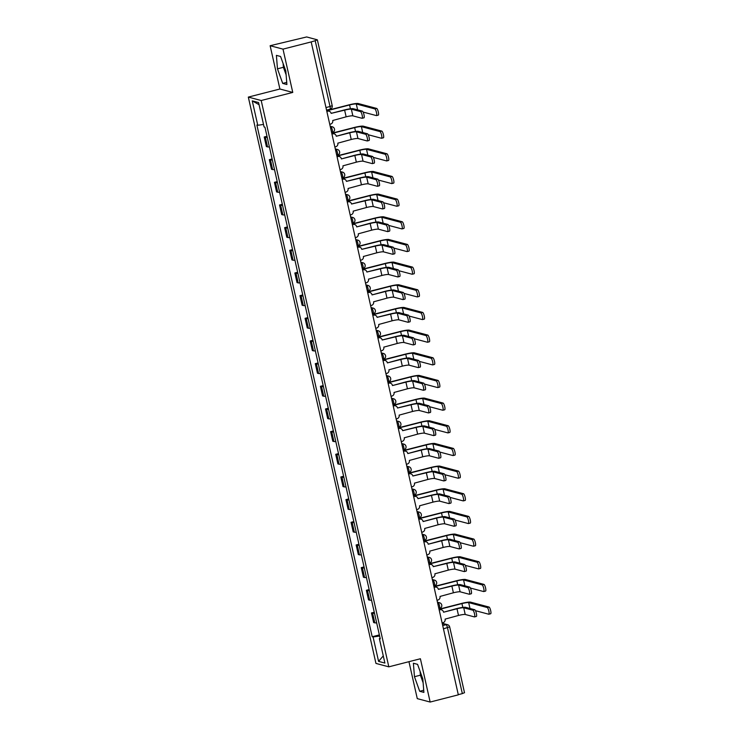 <?xml version="1.0" encoding="UTF-8"?>
<svg xmlns="http://www.w3.org/2000/svg" width="739" height="739" viewBox="0 0 739 739"><rect width="100%" height="100%" fill="white"/><g stroke="black" fill="none" stroke-linecap="round" stroke-linejoin="round"><path stroke-width="1.11" d="M408.953 661.682L417.276 698.632L430.153 702.05L458.328 694.836L311.184 41.92L283.009 49.134L270.132 45.716L279.896 89.013L248.322 97.095L375.948 663.419L388.825 666.837L261.2 100.513L292.764 92.43L283.009 49.134M270.132 45.716L306.648 36.95L317.373 39.841L332.208 105.649L330.028 106.508L315.193 40.7L317.373 39.841M422.911 680.092A11.704 2.66 75.6 0 1 421.766 676.009M285.919 72.21A11.704 2.66 75.6 0 1 284.783 68.136M430.153 702.05L420.399 658.754L388.825 666.837M464.415 692.692L462.337 693.616L447.501 627.799A3.002 0.684 -104.4 0 0 446.097 624.695L442.291 623.679M458.282 694.651L462.337 693.616M315.193 40.7L311.184 41.92M267.232 137.297A6.9 0.85 167.3 0 1 265.366 137.297L264.22 136.992L266.382 146.581L267.527 146.885A6.9 0.85 -12.7 0 0 269.393 146.885M267.001 136.281L264.22 136.992M272.34 159.957A6.9 0.85 167.3 0 1 270.474 159.966L269.329 159.661L271.49 169.249L272.626 169.554A6.9 0.85 -12.7 0 0 274.502 169.545M272.109 158.95L269.329 159.661M277.448 182.625A6.9 0.85 167.3 0 1 275.573 182.625L274.437 182.321L276.589 191.909L277.735 192.214A6.9 0.85 -12.7 0 0 279.61 192.214M277.217 181.609L274.437 182.321M282.557 205.285A6.9 0.85 167.3 0 1 280.681 205.294L279.536 204.989L281.698 214.578L282.843 214.883A6.9 0.85 -12.7 0 0 284.718 214.873M282.326 204.278L279.536 204.989M287.665 227.954A6.9 0.85 167.3 0 1 285.79 227.954L284.644 227.658L286.806 237.247L287.951 237.552A6.9 0.85 -12.7 0 0 289.817 237.542M287.434 226.938L284.644 227.658M292.764 250.613A6.9 0.85 167.3 0 1 290.898 250.623L289.753 250.318L291.914 259.906L293.06 260.211A6.9 0.85 -12.7 0 0 294.926 260.202M292.542 249.606L289.753 250.318M297.872 273.282A6.9 0.85 167.3 0 1 296.006 273.291L294.861 272.987L297.023 282.575L298.168 282.88A6.9 0.85 -12.7 0 0 300.034 282.871M297.651 272.266L294.861 272.987M302.981 295.942A6.9 0.85 167.3 0 1 301.115 295.951L299.969 295.646L302.131 305.235L303.276 305.54A6.9 0.85 -12.7 0 0 305.142 305.53M302.759 294.935L299.969 295.646M308.089 318.611A6.9 0.85 167.3 0 1 306.223 318.62L305.078 318.315L307.239 327.904L308.385 328.208A6.9 0.85 -12.7 0 0 310.251 328.199M307.867 317.604L305.078 318.315M313.197 341.27A6.9 0.85 167.3 0 1 311.331 341.279L310.186 340.975L312.348 350.563L313.493 350.868A6.9 0.85 -12.7 0 0 315.359 350.868M312.976 340.263L310.186 340.975M318.306 363.939A6.9 0.85 167.3 0 1 316.44 363.948L315.294 363.643L317.456 373.232L318.601 373.537A6.9 0.85 -12.7 0 0 320.467 373.528M318.075 362.932L315.294 363.643M323.414 386.608A6.9 0.85 167.3 0 1 321.548 386.608L320.403 386.303L322.564 395.892L323.71 396.196A6.9 0.85 -12.7 0 0 325.576 396.196M323.183 385.592L320.403 386.303M328.522 409.267A6.9 0.85 167.3 0 1 326.656 409.277L325.511 408.972L327.673 418.56L328.818 418.865A6.9 0.85 -12.7 0 0 330.684 418.856M328.292 408.261L325.511 408.972M333.631 431.936A6.9 0.85 167.3 0 1 331.765 431.936L330.619 431.631L332.781 441.229L333.926 441.525A6.9 0.85 -12.7 0 0 335.792 441.525M333.4 430.92L330.619 431.631M338.739 454.596A6.9 0.85 167.3 0 1 336.873 454.605L335.728 454.3L337.889 463.889L339.035 464.194A6.9 0.85 -12.7 0 0 340.901 464.184M338.508 453.589L335.728 454.3M343.847 477.265A6.9 0.85 167.3 0 1 341.981 477.274L340.836 476.969L342.998 486.558L344.134 486.862A6.9 0.85 -12.7 0 0 346.009 486.853M343.617 476.249L340.836 476.969M348.956 499.924A6.9 0.85 167.3 0 1 347.081 499.934L345.944 499.629L348.097 509.217L349.242 509.522A6.9 0.85 -12.7 0 0 351.117 509.513M348.725 498.917L345.944 499.629M354.064 522.593A6.9 0.85 167.3 0 1 352.189 522.602L351.043 522.297L353.205 531.886L354.351 532.191A6.9 0.85 -12.7 0 0 356.226 532.182M353.833 521.577L351.043 522.297M359.172 545.253A6.9 0.85 167.3 0 1 357.297 545.262L356.152 544.957L358.313 554.546L359.459 554.85A6.9 0.85 -12.7 0 0 361.334 554.841M358.942 544.246L356.152 544.957M364.281 567.921A6.9 0.85 167.3 0 1 362.406 567.931L361.26 567.626L363.422 577.214L364.567 577.519A6.9 0.85 -12.7 0 0 366.433 577.51M364.05 566.915L361.26 567.626M369.38 590.59A6.9 0.85 167.3 0 1 367.514 590.59L366.368 590.285L368.53 599.874L369.676 600.179A6.9 0.85 -12.7 0 0 371.541 600.179M369.158 589.574L366.368 590.285M374.488 613.25A6.9 0.85 167.3 0 1 372.622 613.259L371.477 612.954L373.638 622.543L374.784 622.848A6.9 0.85 -12.7 0 0 376.65 622.838M374.267 612.243L371.477 612.954M263.5 124.438L257.763 125.279L252.267 100.873L258.567 102.545L264.072 126.951L264.95 127.191L380.271 638.884L379.384 638.653L384.89 663.059L378.58 661.387L373.084 636.972L379.624 636.02M257.763 125.279L256.886 125.039L372.197 636.741L373.084 636.972M248.322 97.095L261.2 100.513M279.896 89.013L292.764 92.43M286.898 84.514L285.827 71.055L280.58 56.478L276.395 55.37L277.467 68.829L282.714 83.405L286.898 84.514M423.89 692.397L422.819 678.929L417.572 664.352L413.387 663.243L414.459 676.712L419.706 691.288L423.89 692.397M379.375 634.903L372.197 636.741M380.142 638.32L379.384 638.653M252.267 100.873L259.047 104.679M383.273 655.89L378.58 661.387M283.111 63.499L283.406 67.304L286.132 74.87M286.732 82.38L282.714 83.405M283.406 67.304L277.467 68.829M420.103 671.372L420.399 675.187L423.124 682.744M423.724 690.254L419.706 691.288M420.399 675.187L414.459 676.712M331.127 113.353L344.143 110.019A7.575 0.933 167.3 0 1 353.187 108.688L362.359 111.127A3.455 0.785 75.6 0 1 363.93 114.49A3.455 0.785 75.6 0 1 363.976 117.815A3.455 0.785 75.6 0 1 363.865 117.815M351.348 109.16L352.854 115.847L362.027 118.286A3.455 0.785 -104.4 0 0 362.128 118.286A3.455 0.785 -104.4 0 0 362.092 114.961A3.455 0.785 -104.4 0 0 360.521 111.598L351.348 109.16A5.626 0.693 -12.7 0 0 344.623 110.148L331.127 113.372A3.002 2.901 104.9 0 0 327.645 111.192L327.155 111.062A3.002 2.901 -75.1 0 1 328.578 111.072L329.067 111.201M329.751 124.328L330.555 124.124A3.002 2.901 104.9 0 0 332.735 120.494L346.138 116.827A5.626 0.693 -12.7 0 1 352.854 115.847M326.841 111.395L327.645 111.192M326.656 110.582L349.085 104.836A7.575 0.933 167.3 0 1 358.138 103.506L376.696 108.439A3.455 0.785 75.6 0 1 378.266 111.801A3.455 0.785 75.6 0 1 378.303 115.127A3.455 0.785 75.6 0 1 378.202 115.118M363.098 112.069L376.363 115.589A3.455 0.785 -104.4 0 0 376.465 115.598A3.455 0.785 -104.4 0 0 376.428 112.273A3.455 0.785 -104.4 0 0 374.858 108.91L356.29 103.977A5.626 0.693 -12.7 0 0 349.575 104.966L326.712 110.822M356.447 131.828L357.962 138.507L367.135 140.946A3.455 0.785 -104.4 0 0 367.237 140.955A3.455 0.785 -104.4 0 0 367.2 137.62A3.455 0.785 -104.4 0 0 365.629 134.267L356.447 131.828A5.626 0.693 -12.7 0 0 349.732 132.817L336.291 136.253L349.251 132.678A7.575 0.933 167.3 0 1 358.295 131.357L367.468 133.796A3.455 0.785 75.6 0 1 369.038 137.149A3.455 0.785 75.6 0 1 369.084 140.484A3.455 0.785 75.6 0 1 368.973 140.475M331.894 133.824L332.264 133.731A3.002 2.901 -75.1 0 1 333.686 133.731L334.176 133.861A3.002 2.901 104.9 0 0 332.753 133.861L332.264 133.731M334.859 146.996L335.663 146.784A3.002 2.901 104.9 0 0 337.843 143.154L351.237 139.495A5.626 0.693 -12.7 0 1 357.962 138.507M336.236 136.041A3.002 2.901 104.9 0 0 334.176 133.861M331.95 134.064L332.753 133.861M361.556 154.488L363.061 161.176L372.244 163.615A3.455 0.785 -104.4 0 0 372.345 163.615A3.455 0.785 -104.4 0 0 372.308 160.289A3.455 0.785 -104.4 0 0 370.738 156.927L361.556 154.488A5.626 0.693 -12.7 0 0 354.84 155.476L341.39 158.922L354.36 155.347A7.575 0.933 167.3 0 1 363.403 154.017L372.576 156.456A3.455 0.785 75.6 0 1 374.146 159.818A3.455 0.785 75.6 0 1 374.183 163.143A3.455 0.785 75.6 0 1 374.082 163.143M337.002 156.483L337.372 156.391A3.002 2.901 -75.1 0 1 338.795 156.4L339.284 156.529A3.002 2.901 104.9 0 0 337.862 156.52L337.372 156.391M339.968 169.656L340.771 169.453A3.002 2.901 104.9 0 0 342.951 165.822L356.346 162.164A5.626 0.693 -12.7 0 1 363.061 161.176M341.344 158.7A3.002 2.901 104.9 0 0 339.284 156.529M337.058 156.723L337.862 156.52M331.765 133.242L354.193 127.496A7.575 0.933 167.3 0 1 363.246 126.175L381.804 131.099A3.455 0.785 75.6 0 1 383.375 134.461A3.455 0.785 75.6 0 1 383.412 137.787A3.455 0.785 75.6 0 1 383.31 137.787M368.207 134.738L381.472 138.258A3.455 0.785 -104.4 0 0 381.573 138.258A3.455 0.785 -104.4 0 0 381.536 134.932A3.455 0.785 -104.4 0 0 379.966 131.57L361.399 126.646A5.626 0.693 -12.7 0 0 354.683 127.625L331.82 133.482M336.873 155.911L359.302 150.165A7.575 0.933 167.3 0 1 368.345 148.835L386.913 153.767A3.455 0.785 75.6 0 1 388.483 157.13A3.455 0.785 75.6 0 1 388.52 160.455A3.455 0.785 75.6 0 1 388.418 160.446M373.315 157.398L386.58 160.917A3.455 0.785 -104.4 0 0 386.682 160.926A3.455 0.785 -104.4 0 0 386.636 157.601A3.455 0.785 -104.4 0 0 385.074 154.239L366.507 149.306A5.626 0.693 -12.7 0 0 359.791 150.294L336.929 156.151M346.452 181.341L359.459 178.016A7.575 0.933 167.3 0 1 368.512 176.686L377.684 179.124A3.455 0.785 75.6 0 1 379.255 182.478A3.455 0.785 75.6 0 1 379.292 185.812A3.455 0.785 75.6 0 1 379.19 185.803M366.664 177.157L368.17 183.835L377.352 186.274A3.455 0.785 -104.4 0 0 377.453 186.283A3.455 0.785 -104.4 0 0 377.417 182.958A3.455 0.785 -104.4 0 0 375.846 179.595L366.664 177.157A5.626 0.693 -12.7 0 0 359.948 178.145L346.452 181.369A3.002 2.901 104.9 0 0 342.97 179.189L342.48 179.06A3.002 2.901 -75.1 0 1 343.903 179.06L344.392 179.189M345.076 192.325L345.88 192.112A3.002 2.901 104.9 0 0 348.06 188.482L361.454 184.824A5.626 0.693 -12.7 0 1 368.17 183.835M342.166 179.392L342.97 179.189M351.552 204.01L364.567 200.675A7.575 0.933 167.3 0 1 373.62 199.345L382.793 201.784A3.455 0.785 75.6 0 1 384.363 205.146A3.455 0.785 75.6 0 1 384.4 208.472A3.455 0.785 75.6 0 1 384.298 208.472M371.772 199.816L373.278 206.504L382.46 208.943A3.455 0.785 -104.4 0 0 382.562 208.943A3.455 0.785 -104.4 0 0 382.525 205.618A3.455 0.785 -104.4 0 0 380.954 202.255L371.772 199.816A5.626 0.693 -12.7 0 0 365.057 200.805L351.561 204.029A3.002 2.901 104.9 0 0 348.078 201.849L347.589 201.719A3.002 2.901 -75.1 0 1 349.011 201.729L349.501 201.858M350.184 214.984L350.988 214.781A3.002 2.901 104.9 0 0 353.168 211.151L366.562 207.493A5.626 0.693 -12.7 0 1 373.278 206.504M347.275 202.061L348.078 201.849M376.881 222.485L378.386 229.173L387.569 231.603A3.455 0.785 -104.4 0 0 387.67 231.612A3.455 0.785 -104.4 0 0 387.624 228.286A3.455 0.785 -104.4 0 0 386.063 224.924L376.881 222.485A5.626 0.693 -12.7 0 0 370.165 223.474L356.715 226.91L369.676 223.344A7.575 0.933 167.3 0 1 378.719 222.014L387.901 224.453A3.455 0.785 75.6 0 1 389.471 227.815A3.455 0.785 75.6 0 1 389.508 231.141A3.455 0.785 75.6 0 1 389.407 231.131M352.327 224.48L352.697 224.388A3.002 2.901 -75.1 0 1 354.12 224.388L354.609 224.517A3.002 2.901 104.9 0 0 353.187 224.517L352.697 224.388M355.293 237.653L356.096 237.45A3.002 2.901 104.9 0 0 358.276 233.82L371.671 230.152A5.626 0.693 -12.7 0 1 378.386 229.173M356.669 226.697A3.002 2.901 104.9 0 0 354.609 224.517M352.383 224.721L353.187 224.517M341.981 178.57L364.41 172.824A7.575 0.933 167.3 0 1 373.454 171.503L392.021 176.436A3.455 0.785 75.6 0 1 393.591 179.789A3.455 0.785 75.6 0 1 393.628 183.115A3.455 0.785 75.6 0 1 393.527 183.115M378.423 180.067L391.688 183.586A3.455 0.785 -104.4 0 0 391.79 183.586A3.455 0.785 -104.4 0 0 391.744 180.261A3.455 0.785 -104.4 0 0 390.183 176.907L371.615 171.975A5.626 0.693 -12.7 0 0 364.9 172.954L342.037 178.81M347.09 201.239L369.518 195.493A7.575 0.933 167.3 0 1 378.562 194.163L397.129 199.096A3.455 0.785 75.6 0 1 398.7 202.458A3.455 0.785 75.6 0 1 398.737 205.784A3.455 0.785 75.6 0 1 398.635 205.784M383.532 202.726L396.797 206.255A3.455 0.785 -104.4 0 0 396.898 206.255A3.455 0.785 -104.4 0 0 396.852 202.929A3.455 0.785 -104.4 0 0 395.291 199.567L376.724 194.634A5.626 0.693 -12.7 0 0 370.008 195.623L347.136 201.479M352.198 223.899L374.627 218.153A7.575 0.933 167.3 0 1 383.67 216.832L402.238 221.765A3.455 0.785 75.6 0 1 403.799 225.118A3.455 0.785 75.6 0 1 403.845 228.443A3.455 0.785 75.6 0 1 403.743 228.443M388.64 225.395L401.905 228.914A3.455 0.785 -104.4 0 0 402.007 228.914A3.455 0.785 -104.4 0 0 401.961 225.589A3.455 0.785 -104.4 0 0 400.399 222.236L381.832 217.303A5.626 0.693 -12.7 0 0 375.116 218.282L352.244 224.139M361.768 249.339L374.784 246.004A7.575 0.933 167.3 0 1 383.827 244.683L393.009 247.122A3.455 0.785 75.6 0 1 394.58 250.475A3.455 0.785 75.6 0 1 394.617 253.8A3.455 0.785 75.6 0 1 394.515 253.8M381.989 245.154L383.495 251.833L392.677 254.271A3.455 0.785 -104.4 0 0 392.778 254.271A3.455 0.785 -104.4 0 0 392.732 250.946A3.455 0.785 -104.4 0 0 391.171 247.593L381.989 245.154A5.626 0.693 -12.7 0 0 375.273 246.133L361.777 249.357A3.002 2.901 104.9 0 0 358.295 247.177L357.805 247.048A3.002 2.901 -75.1 0 1 359.228 247.057L359.717 247.186M360.401 260.313L361.205 260.11A3.002 2.901 104.9 0 0 363.385 256.479L376.779 252.821A5.626 0.693 -12.7 0 1 383.495 251.833M357.482 247.389L358.295 247.177M357.297 246.567L379.735 240.822A7.575 0.933 167.3 0 1 388.779 239.491L407.346 244.424A3.455 0.785 75.6 0 1 408.907 247.787A3.455 0.785 75.6 0 1 408.953 251.112A3.455 0.785 75.6 0 1 408.852 251.112M393.748 248.055L407.013 251.583A3.455 0.785 -104.4 0 0 407.115 251.583A3.455 0.785 -104.4 0 0 407.069 248.258A3.455 0.785 -104.4 0 0 405.508 244.895L386.94 239.963A5.626 0.693 -12.7 0 0 380.225 240.951L357.353 246.808M366.877 272.007L379.892 268.673A7.575 0.933 167.3 0 1 388.936 267.342L398.118 269.781A3.455 0.785 75.6 0 1 399.688 273.144A3.455 0.785 75.6 0 1 399.725 276.469A3.455 0.785 75.6 0 1 399.623 276.469M387.097 267.814L388.603 274.502L397.785 276.94A3.455 0.785 -104.4 0 0 397.887 276.94A3.455 0.785 -104.4 0 0 397.841 273.615A3.455 0.785 -104.4 0 0 396.28 270.252L387.097 267.814A5.626 0.693 -12.7 0 0 380.382 268.802L366.886 272.026A3.002 2.901 104.9 0 0 363.394 269.846L362.914 269.717A3.002 2.901 -75.1 0 1 364.336 269.717L364.826 269.846M365.509 282.982L366.313 282.778A3.002 2.901 104.9 0 0 368.493 279.148L381.887 275.481A5.626 0.693 -12.7 0 1 388.603 274.502M362.59 270.049L363.394 269.846M362.406 269.227L384.843 263.49A7.575 0.933 167.3 0 1 393.887 262.16L412.454 267.093A3.455 0.785 75.6 0 1 414.016 270.446A3.455 0.785 75.6 0 1 414.062 273.772A3.455 0.785 75.6 0 1 413.96 273.772M398.857 270.723L412.122 274.243A3.455 0.785 -104.4 0 0 412.223 274.243A3.455 0.785 -104.4 0 0 412.177 270.917A3.455 0.785 -104.4 0 0 410.607 267.564L392.049 262.631A5.626 0.693 -12.7 0 0 385.333 263.62L362.461 269.467M392.206 290.482L393.711 297.161L402.894 299.6A3.455 0.785 -104.4 0 0 402.995 299.6A3.455 0.785 -104.4 0 0 402.949 296.274A3.455 0.785 -104.4 0 0 401.388 292.921L392.206 290.482A5.626 0.693 -12.7 0 0 385.49 291.462L372.04 294.907L385.001 291.332A7.575 0.933 167.3 0 1 394.044 290.011L403.226 292.45A3.455 0.785 75.6 0 1 404.787 295.803A3.455 0.785 75.6 0 1 404.833 299.129A3.455 0.785 75.6 0 1 404.732 299.129M367.643 292.478L368.022 292.376A3.002 2.901 -75.1 0 1 369.445 292.385L369.934 292.515A3.002 2.901 104.9 0 0 368.502 292.505L368.022 292.376M370.618 305.65L371.421 305.438A3.002 2.901 104.9 0 0 373.592 301.808L386.996 298.15A5.626 0.693 -12.7 0 1 393.711 297.161M371.994 294.695A3.002 2.901 104.9 0 0 369.934 292.515M367.699 292.718L368.502 292.505M367.514 291.896L389.952 286.15A7.575 0.933 167.3 0 1 398.995 284.82L417.563 289.753A3.455 0.785 75.6 0 1 419.124 293.115A3.455 0.785 75.6 0 1 419.17 296.441A3.455 0.785 75.6 0 1 419.068 296.441M403.965 293.383L417.221 296.912A3.455 0.785 -104.4 0 0 417.332 296.912A3.455 0.785 -104.4 0 0 417.286 293.586A3.455 0.785 -104.4 0 0 415.715 290.224L397.157 285.291A5.626 0.693 -12.7 0 0 390.441 286.279L367.569 292.136M377.093 317.336L390.109 314.001A7.575 0.933 167.3 0 1 399.152 312.671L408.334 315.11A3.455 0.785 75.6 0 1 409.896 318.472A3.455 0.785 75.6 0 1 409.942 321.798A3.455 0.785 75.6 0 1 409.84 321.798M397.314 313.142L398.82 319.83L408.002 322.269A3.455 0.785 -104.4 0 0 408.104 322.269A3.455 0.785 -104.4 0 0 408.057 318.943A3.455 0.785 -104.4 0 0 406.496 315.581L397.314 313.142A5.626 0.693 -12.7 0 0 390.598 314.13L377.102 317.354A3.002 2.901 104.9 0 0 373.611 315.174L373.121 315.045A3.002 2.901 -75.1 0 1 374.553 315.054L375.042 315.183M375.726 328.31L376.53 328.107A3.002 2.901 104.9 0 0 378.701 324.476L392.104 320.809A5.626 0.693 -12.7 0 1 398.82 319.83M372.807 315.377L373.611 315.174M372.622 314.565L395.06 308.819A7.575 0.933 167.3 0 1 404.104 307.489L422.671 312.421A3.455 0.785 75.6 0 1 424.232 315.775A3.455 0.785 75.6 0 1 424.278 319.109A3.455 0.785 75.6 0 1 424.177 319.1M409.064 316.052L422.329 319.571A3.455 0.785 -104.4 0 0 422.44 319.581A3.455 0.785 -104.4 0 0 422.394 316.246A3.455 0.785 -104.4 0 0 420.824 312.893L402.265 307.96A5.626 0.693 -12.7 0 0 395.55 308.948L372.678 314.805M382.202 339.995L395.217 336.661A7.575 0.933 167.3 0 1 404.261 335.34L413.443 337.778A3.455 0.785 75.6 0 1 415.004 341.132A3.455 0.785 75.6 0 1 415.05 344.457A3.455 0.785 75.6 0 1 414.948 344.457M402.422 335.811L403.928 342.49L413.11 344.928A3.455 0.785 -104.4 0 0 413.212 344.928A3.455 0.785 -104.4 0 0 413.166 341.603A3.455 0.785 -104.4 0 0 411.595 338.25L402.422 335.811A5.626 0.693 -12.7 0 0 395.707 336.79L382.211 340.023A3.002 2.901 104.9 0 0 378.719 337.843L378.229 337.714A3.002 2.901 -75.1 0 1 379.661 337.714L380.151 337.843M380.834 350.979L381.638 350.766A3.002 2.901 104.9 0 0 383.809 347.136L397.212 343.478A5.626 0.693 -12.7 0 1 403.928 342.49M377.915 338.046L378.719 337.843M377.731 337.224L400.168 331.478A7.575 0.933 167.3 0 1 409.212 330.157L427.77 335.081A3.455 0.785 75.6 0 1 429.341 338.444A3.455 0.785 75.6 0 1 429.387 341.769A3.455 0.785 75.6 0 1 429.285 341.769M414.173 338.711L427.438 342.24A3.455 0.785 -104.4 0 0 427.539 342.24A3.455 0.785 -104.4 0 0 427.502 338.915A3.455 0.785 -104.4 0 0 425.932 335.552L407.374 330.629A5.626 0.693 -12.7 0 0 400.658 331.608L377.786 337.464M407.531 358.47L409.036 365.158L418.209 367.597A3.455 0.785 -104.4 0 0 418.32 367.597A3.455 0.785 -104.4 0 0 418.274 364.272A3.455 0.785 -104.4 0 0 416.704 360.909L407.531 358.47A5.626 0.693 -12.7 0 0 400.815 359.459L387.365 362.904L400.326 359.33A7.575 0.933 167.3 0 1 409.369 357.999L418.551 360.438A3.455 0.785 75.6 0 1 420.112 363.8A3.455 0.785 75.6 0 1 420.158 367.126A3.455 0.785 75.6 0 1 420.057 367.126M382.968 360.466L383.338 360.373A3.002 2.901 -75.1 0 1 384.77 360.383L385.25 360.512A3.002 2.901 104.9 0 0 383.827 360.503L383.338 360.373M385.943 373.638L386.746 373.435A3.002 2.901 104.9 0 0 388.917 369.805L402.321 366.138A5.626 0.693 -12.7 0 1 409.036 365.158M387.319 362.683A3.002 2.901 104.9 0 0 385.25 360.512M383.024 360.706L383.827 360.503M382.839 359.893L405.277 354.147A7.575 0.933 167.3 0 1 414.32 352.817L432.878 357.75A3.455 0.785 75.6 0 1 434.449 361.112A3.455 0.785 75.6 0 1 434.495 364.438A3.455 0.785 75.6 0 1 434.384 364.429M419.281 361.38L432.546 364.9A3.455 0.785 -104.4 0 0 432.648 364.909A3.455 0.785 -104.4 0 0 432.611 361.583A3.455 0.785 -104.4 0 0 431.04 358.221L412.482 353.288A5.626 0.693 -12.7 0 0 405.766 354.277L382.894 360.133M412.639 381.139L414.145 387.818L423.318 390.257A3.455 0.785 -104.4 0 0 423.429 390.266A3.455 0.785 -104.4 0 0 423.382 386.931A3.455 0.785 -104.4 0 0 421.812 383.578L412.639 381.139A5.626 0.693 -12.7 0 0 405.923 382.128L392.474 385.564L405.434 381.998A7.575 0.933 167.3 0 1 414.477 380.668L423.659 383.107A3.455 0.785 75.6 0 1 425.221 386.46A3.455 0.785 75.6 0 1 425.267 389.795A3.455 0.785 75.6 0 1 425.165 389.786M388.077 383.135L388.446 383.042A3.002 2.901 -75.1 0 1 389.878 383.042L390.358 383.171A3.002 2.901 104.9 0 0 388.936 383.171L388.446 383.042M391.051 396.307L391.855 396.095A3.002 2.901 104.9 0 0 394.026 392.464L407.429 388.806A5.626 0.693 -12.7 0 1 414.145 387.818M392.418 385.352A3.002 2.901 104.9 0 0 390.358 383.171M388.132 383.375L388.936 383.171M387.947 382.553L410.385 376.807A7.575 0.933 167.3 0 1 419.429 375.486L437.987 380.419A3.455 0.785 75.6 0 1 439.557 383.772A3.455 0.785 75.6 0 1 439.603 387.097A3.455 0.785 75.6 0 1 439.493 387.097M424.389 384.049L437.654 387.569A3.455 0.785 -104.4 0 0 437.756 387.569A3.455 0.785 -104.4 0 0 437.719 384.243A3.455 0.785 -104.4 0 0 436.149 380.89L417.59 375.957A5.626 0.693 -12.7 0 0 410.866 376.936L388.003 382.793M397.527 407.993L410.542 404.658A7.575 0.933 167.3 0 1 419.586 403.328L428.759 405.766A3.455 0.785 75.6 0 1 430.329 409.129A3.455 0.785 75.6 0 1 430.375 412.454A3.455 0.785 75.6 0 1 430.274 412.454M417.747 403.799L419.253 410.487L428.426 412.925A3.455 0.785 -104.4 0 0 428.528 412.925A3.455 0.785 -104.4 0 0 428.491 409.6A3.455 0.785 -104.4 0 0 426.92 406.238L417.747 403.799A5.626 0.693 -12.7 0 0 411.032 404.787L397.527 408.011A3.002 2.901 104.9 0 0 394.044 405.831L393.554 405.702A3.002 2.901 -75.1 0 1 394.986 405.711L395.467 405.84M396.15 418.967L396.954 418.764A3.002 2.901 104.9 0 0 399.134 415.133L412.538 411.475A5.626 0.693 -12.7 0 1 419.253 410.487M393.24 406.044L394.044 405.831M393.056 405.221L415.494 399.476A7.575 0.933 167.3 0 1 424.537 398.145L443.095 403.078A3.455 0.785 75.6 0 1 444.666 406.441A3.455 0.785 75.6 0 1 444.702 409.766A3.455 0.785 75.6 0 1 444.601 409.766M429.498 406.709L442.763 410.237A3.455 0.785 -104.4 0 0 442.864 410.237A3.455 0.785 -104.4 0 0 442.827 406.912A3.455 0.785 -104.4 0 0 441.257 403.549L422.69 398.617A5.626 0.693 -12.7 0 0 415.974 399.605L393.111 405.462M402.635 430.652L415.651 427.327A7.575 0.933 167.3 0 1 424.694 425.997L433.867 428.435A3.455 0.785 75.6 0 1 435.437 431.798A3.455 0.785 75.6 0 1 435.483 435.123A3.455 0.785 75.6 0 1 435.373 435.114M422.856 426.468L424.362 433.146L433.534 435.585A3.455 0.785 -104.4 0 0 433.636 435.594A3.455 0.785 -104.4 0 0 433.599 432.269A3.455 0.785 -104.4 0 0 432.029 428.906L422.856 426.468A5.626 0.693 -12.7 0 0 416.14 427.456L402.635 430.68A3.002 2.901 104.9 0 0 399.152 428.5L398.663 428.371A3.002 2.901 -75.1 0 1 400.085 428.371L400.575 428.5M401.259 441.636L402.062 441.432A3.002 2.901 104.9 0 0 404.242 437.802L417.646 434.135A5.626 0.693 -12.7 0 1 424.362 433.146M398.349 428.703L399.152 428.5M398.164 427.881L420.602 422.135A7.575 0.933 167.3 0 1 429.645 420.814L448.203 425.747A3.455 0.785 75.6 0 1 449.774 429.1A3.455 0.785 75.6 0 1 449.811 432.426A3.455 0.785 75.6 0 1 449.709 432.426M434.606 429.377L447.871 432.897A3.455 0.785 -104.4 0 0 447.973 432.897A3.455 0.785 -104.4 0 0 447.936 429.571A3.455 0.785 -104.4 0 0 446.365 426.218L427.798 421.285A5.626 0.693 -12.7 0 0 421.082 422.265L398.219 428.121M427.964 449.136L429.47 455.815L438.643 458.254A3.455 0.785 -104.4 0 0 438.744 458.254A3.455 0.785 -104.4 0 0 438.707 454.928A3.455 0.785 -104.4 0 0 437.137 451.566L427.964 449.136A5.626 0.693 -12.7 0 0 421.239 450.116L407.799 453.561L420.759 449.986A7.575 0.933 167.3 0 1 429.802 448.665L438.975 451.095A3.455 0.785 75.6 0 1 440.546 454.457A3.455 0.785 75.6 0 1 440.592 457.783A3.455 0.785 75.6 0 1 440.481 457.783M403.402 451.132L403.771 451.03A3.002 2.901 -75.1 0 1 405.194 451.039L405.683 451.169A3.002 2.901 104.9 0 0 404.261 451.159L403.771 451.03M406.367 464.295L407.171 464.092A3.002 2.901 104.9 0 0 409.351 460.462L422.745 456.804A5.626 0.693 -12.7 0 1 429.47 455.815M407.743 453.34A3.002 2.901 104.9 0 0 405.683 451.169M403.457 451.372L404.261 451.159M403.272 450.55L425.701 444.804A7.575 0.933 167.3 0 1 434.754 443.474L453.312 448.407A3.455 0.785 75.6 0 1 454.882 451.769A3.455 0.785 75.6 0 1 454.919 455.095A3.455 0.785 75.6 0 1 454.818 455.095M439.714 452.037L452.979 455.566A3.455 0.785 -104.4 0 0 453.081 455.566A3.455 0.785 -104.4 0 0 453.044 452.24A3.455 0.785 -104.4 0 0 451.474 448.878L432.906 443.945A5.626 0.693 -12.7 0 0 426.191 444.933L403.328 450.79M412.852 475.981L425.867 472.655A7.575 0.933 167.3 0 1 434.911 471.325L444.084 473.764A3.455 0.785 75.6 0 1 445.654 477.126A3.455 0.785 75.6 0 1 445.691 480.452A3.455 0.785 75.6 0 1 445.589 480.452M433.063 471.796L434.578 478.484L443.751 480.923A3.455 0.785 -104.4 0 0 443.853 480.923A3.455 0.785 -104.4 0 0 443.816 477.597A3.455 0.785 -104.4 0 0 442.245 474.235L433.063 471.796A5.626 0.693 -12.7 0 0 426.348 472.784L412.852 476.008A3.002 2.901 104.9 0 0 409.369 473.828L408.879 473.699A3.002 2.901 -75.1 0 1 410.302 473.699L410.792 473.828M411.475 486.964L412.279 486.761A3.002 2.901 104.9 0 0 414.459 483.13L427.853 479.463A5.626 0.693 -12.7 0 1 434.578 478.484M408.565 474.032L409.369 473.828M408.381 473.209L430.809 467.473A7.575 0.933 167.3 0 1 439.862 466.143L458.42 471.076A3.455 0.785 75.6 0 1 459.991 474.429A3.455 0.785 75.6 0 1 460.027 477.754A3.455 0.785 75.6 0 1 459.926 477.754M444.823 474.706L458.088 478.225A3.455 0.785 -104.4 0 0 458.189 478.225A3.455 0.785 -104.4 0 0 458.143 474.9A3.455 0.785 -104.4 0 0 456.582 471.547L438.015 466.614A5.626 0.693 -12.7 0 0 431.299 467.602L408.436 473.45M417.96 498.649L430.966 495.315A7.575 0.933 167.3 0 1 440.019 493.994L449.192 496.432A3.455 0.785 75.6 0 1 450.762 499.786A3.455 0.785 75.6 0 1 450.799 503.111A3.455 0.785 75.6 0 1 450.698 503.111M438.172 494.465L439.677 501.144L448.859 503.582A3.455 0.785 -104.4 0 0 448.961 503.582A3.455 0.785 -104.4 0 0 448.924 500.257A3.455 0.785 -104.4 0 0 447.354 496.904L438.172 494.465A5.626 0.693 -12.7 0 0 431.456 495.444L417.96 498.668A3.002 2.901 104.9 0 0 414.477 496.488L413.988 496.359A3.002 2.901 -75.1 0 1 415.41 496.368L415.9 496.497M416.584 509.624L417.387 509.42A3.002 2.901 104.9 0 0 419.567 505.79L432.962 502.132A5.626 0.693 -12.7 0 1 439.677 501.144M413.674 496.7L414.477 496.488M413.489 495.878L435.918 490.133A7.575 0.933 167.3 0 1 444.961 488.802L463.529 493.735A3.455 0.785 75.6 0 1 465.099 497.098A3.455 0.785 75.6 0 1 465.136 500.423A3.455 0.785 75.6 0 1 465.034 500.423M449.931 497.365L463.196 500.894A3.455 0.785 -104.4 0 0 463.298 500.894A3.455 0.785 -104.4 0 0 463.251 497.569A3.455 0.785 -104.4 0 0 461.69 494.206L443.123 489.273A5.626 0.693 -12.7 0 0 436.407 490.262L413.544 496.118M443.28 517.124L444.786 523.812L453.968 526.251A3.455 0.785 -104.4 0 0 454.069 526.251A3.455 0.785 -104.4 0 0 454.032 522.926A3.455 0.785 -104.4 0 0 452.462 519.563L443.28 517.124A5.626 0.693 -12.7 0 0 436.564 518.113L423.114 521.558L436.075 517.984A7.575 0.933 167.3 0 1 445.127 516.653L454.3 519.092A3.455 0.785 75.6 0 1 455.871 522.455A3.455 0.785 75.6 0 1 455.908 525.78A3.455 0.785 75.6 0 1 455.806 525.78M418.727 519.12L419.096 519.027A3.002 2.901 -75.1 0 1 420.519 519.027L421.008 519.157A3.002 2.901 104.9 0 0 419.586 519.157L419.096 519.027M421.692 532.292L422.496 532.089A3.002 2.901 104.9 0 0 424.676 528.459L438.07 524.792A5.626 0.693 -12.7 0 1 444.786 523.812M423.068 521.337A3.002 2.901 104.9 0 0 421.008 519.157M418.782 519.36L419.586 519.157M418.597 518.538L441.026 512.801A7.575 0.933 167.3 0 1 450.069 511.471L468.637 516.404A3.455 0.785 75.6 0 1 470.207 519.757A3.455 0.785 75.6 0 1 470.244 523.092A3.455 0.785 75.6 0 1 470.143 523.083M455.039 520.034L468.304 523.554A3.455 0.785 -104.4 0 0 468.406 523.563A3.455 0.785 -104.4 0 0 468.36 520.228A3.455 0.785 -104.4 0 0 466.799 516.875L448.231 511.942A5.626 0.693 -12.7 0 0 441.516 512.931L418.653 518.787M448.388 539.793L449.894 546.472L459.076 548.911A3.455 0.785 -104.4 0 0 459.178 548.911A3.455 0.785 -104.4 0 0 459.131 545.585A3.455 0.785 -104.4 0 0 457.57 542.232L448.388 539.793A5.626 0.693 -12.7 0 0 441.673 540.772L428.223 544.218L441.183 540.643A7.575 0.933 167.3 0 1 450.227 539.322L459.409 541.761A3.455 0.785 75.6 0 1 460.979 545.114A3.455 0.785 75.6 0 1 461.016 548.44A3.455 0.785 75.6 0 1 460.914 548.44M423.835 541.789L424.204 541.687A3.002 2.901 -75.1 0 1 425.627 541.696L426.117 541.826A3.002 2.901 104.9 0 0 424.694 541.826L424.204 541.687M426.8 554.961L427.604 554.749A3.002 2.901 104.9 0 0 429.784 551.118L443.178 547.46A5.626 0.693 -12.7 0 1 449.894 546.472M428.177 544.006A3.002 2.901 104.9 0 0 426.117 541.826M423.89 542.029L424.694 541.826M423.706 541.207L446.134 535.461A7.575 0.933 167.3 0 1 455.178 534.14L473.745 539.064A3.455 0.785 75.6 0 1 475.306 542.426A3.455 0.785 75.6 0 1 475.353 545.751A3.455 0.785 75.6 0 1 475.251 545.751M460.148 542.694L473.413 546.223A3.455 0.785 -104.4 0 0 473.514 546.223A3.455 0.785 -104.4 0 0 473.468 542.897A3.455 0.785 -104.4 0 0 471.907 539.535L453.34 534.611A5.626 0.693 -12.7 0 0 446.624 535.59L423.752 541.447M433.276 566.647L446.291 563.312A7.575 0.933 167.3 0 1 455.335 561.982L464.517 564.42A3.455 0.785 75.6 0 1 466.087 567.783A3.455 0.785 75.6 0 1 466.124 571.108A3.455 0.785 75.6 0 1 466.023 571.108M453.497 562.453L455.002 569.141L464.184 571.58A3.455 0.785 -104.4 0 0 464.286 571.58A3.455 0.785 -104.4 0 0 464.24 568.254A3.455 0.785 -104.4 0 0 462.679 564.892L453.497 562.453A5.626 0.693 -12.7 0 0 446.781 563.441L433.285 566.665A3.002 2.901 104.9 0 0 429.802 564.485L429.313 564.356A3.002 2.901 -75.1 0 1 430.735 564.365L431.225 564.494M431.909 577.621L432.712 577.418A3.002 2.901 104.9 0 0 434.892 573.787L448.287 570.12A5.626 0.693 -12.7 0 1 455.002 569.141M428.999 564.688L429.802 564.485M428.814 563.875L451.243 558.13A7.575 0.933 167.3 0 1 460.286 556.8L478.854 561.732A3.455 0.785 75.6 0 1 480.415 565.095A3.455 0.785 75.6 0 1 480.461 568.42A3.455 0.785 75.6 0 1 480.359 568.411M465.256 565.363L478.521 568.882A3.455 0.785 -104.4 0 0 478.623 568.891A3.455 0.785 -104.4 0 0 478.576 565.566A3.455 0.785 -104.4 0 0 477.015 562.203L458.448 557.271A5.626 0.693 -12.7 0 0 451.732 558.259L428.86 564.116M438.384 589.306L451.4 585.972A7.575 0.933 167.3 0 1 460.443 584.651L469.625 587.089A3.455 0.785 75.6 0 1 471.196 590.443A3.455 0.785 75.6 0 1 471.233 593.777A3.455 0.785 75.6 0 1 471.131 593.768M458.605 585.122L460.111 591.8L469.293 594.239A3.455 0.785 -104.4 0 0 469.394 594.248A3.455 0.785 -104.4 0 0 469.348 590.914A3.455 0.785 -104.4 0 0 467.787 587.56L458.605 585.122A5.626 0.693 -12.7 0 0 451.889 586.11L438.393 589.334A3.002 2.901 104.9 0 0 434.901 587.154L434.421 587.025A3.002 2.901 -75.1 0 1 435.844 587.025L436.333 587.154M437.017 600.29L437.821 600.077A3.002 2.901 104.9 0 0 440.001 596.447L453.395 592.789A5.626 0.693 -12.7 0 1 460.111 591.8M434.098 587.357L434.901 587.154M433.913 586.535L456.351 580.789A7.575 0.933 167.3 0 1 465.394 579.468L483.962 584.392A3.455 0.785 75.6 0 1 485.523 587.754A3.455 0.785 75.6 0 1 485.569 591.08A3.455 0.785 75.6 0 1 485.468 591.08M470.364 588.032L483.629 591.551A3.455 0.785 -104.4 0 0 483.731 591.551A3.455 0.785 -104.4 0 0 483.685 588.226A3.455 0.785 -104.4 0 0 482.114 584.863L463.556 579.939A5.626 0.693 -12.7 0 0 456.841 580.919L433.969 586.775M463.713 607.781L465.219 614.469L474.401 616.908A3.455 0.785 -104.4 0 0 474.503 616.908A3.455 0.785 -104.4 0 0 474.456 613.582A3.455 0.785 -104.4 0 0 472.895 610.22L463.713 607.781A5.626 0.693 -12.7 0 0 456.998 608.77L443.548 612.215L456.508 608.64A7.575 0.933 167.3 0 1 465.552 607.31L474.734 609.749A3.455 0.785 75.6 0 1 476.304 613.111A3.455 0.785 75.6 0 1 476.341 616.437A3.455 0.785 75.6 0 1 476.239 616.437M439.16 609.777L439.529 609.684A3.002 2.901 -75.1 0 1 440.952 609.693L441.442 609.823A3.002 2.901 104.9 0 0 440.01 609.814L439.529 609.684M442.125 622.949L442.929 622.746A3.002 2.901 104.9 0 0 445.1 619.116L458.503 615.458A5.626 0.693 -12.7 0 1 465.219 614.469M443.502 611.994A3.002 2.901 104.9 0 0 441.442 609.823M439.206 610.017L440.01 609.814M439.021 609.204L461.459 603.458A7.575 0.933 167.3 0 1 470.503 602.128L489.07 607.061A3.455 0.785 75.6 0 1 490.631 610.423A3.455 0.785 75.6 0 1 490.678 613.749A3.455 0.785 75.6 0 1 490.576 613.739M475.473 610.691L488.728 614.22A3.455 0.785 -104.4 0 0 488.839 614.22A3.455 0.785 -104.4 0 0 488.793 610.894A3.455 0.785 -104.4 0 0 487.223 607.532L468.665 602.599A5.626 0.693 -12.7 0 0 461.949 603.587L439.077 609.444M439.474 608.566A3.002 0.684 -104.4 0 0 439.557 608.566A3.002 0.684 -104.4 0 0 439.566 605.86A3.002 0.684 -104.4 0 0 438.162 602.756L437.534 602.59M437.608 602.895L438.162 602.756A3.002 2.901 -75.1 0 1 439.585 602.756L437.442 602.193M434.366 585.898A3.002 0.684 -104.4 0 0 434.449 585.907A3.002 0.684 -104.4 0 0 434.458 583.191A3.002 0.684 -104.4 0 0 433.054 580.087L432.426 579.921M432.5 580.235L433.054 580.087A3.002 2.901 -75.1 0 1 434.477 580.097L432.333 579.524M429.257 563.238A3.002 0.684 -104.4 0 0 429.341 563.238A3.002 0.684 -104.4 0 0 429.35 560.531A3.002 0.684 -104.4 0 0 427.946 557.428L427.318 557.261M427.391 557.566L427.946 557.428A3.002 2.901 -75.1 0 1 429.368 557.428L427.225 556.864M424.149 540.569A3.002 0.684 -104.4 0 0 424.232 540.569A3.002 0.684 -104.4 0 0 424.241 537.863A3.002 0.684 -104.4 0 0 422.837 534.759L422.209 534.593M422.283 534.907L422.837 534.759A3.002 2.901 -75.1 0 1 424.26 534.768L422.126 534.195M419.041 517.91A3.002 0.684 -104.4 0 0 419.133 517.91A3.002 0.684 -104.4 0 0 419.133 515.203A3.002 0.684 -104.4 0 0 417.729 512.099L417.101 511.933M417.175 512.238L417.729 512.099A3.002 2.901 -75.1 0 1 419.152 512.099L417.018 511.536M413.932 495.241A3.002 0.684 -104.4 0 0 414.025 495.241A3.002 0.684 -104.4 0 0 414.025 492.534A3.002 0.684 -104.4 0 0 412.621 489.43L411.993 489.264M412.066 489.569L412.621 489.43A3.002 2.901 -75.1 0 1 414.043 489.44L411.909 488.867M408.824 472.581A3.002 0.684 -104.4 0 0 408.916 472.581A3.002 0.684 -104.4 0 0 408.916 469.875A3.002 0.684 -104.4 0 0 407.512 466.762L406.884 466.595M406.958 466.909L407.512 466.762A3.002 2.901 -75.1 0 1 408.935 466.771L406.801 466.198M403.716 449.912A3.002 0.684 -104.4 0 0 403.808 449.912A3.002 0.684 -104.4 0 0 403.808 447.206A3.002 0.684 -104.4 0 0 402.404 444.102L401.785 443.936M401.85 444.241L402.404 444.102A3.002 2.901 -75.1 0 1 403.836 444.102L401.693 443.539M398.607 427.244A3.002 0.684 -104.4 0 0 398.7 427.253A3.002 0.684 -104.4 0 0 398.7 424.537A3.002 0.684 -104.4 0 0 397.296 421.433L396.677 421.267M396.741 421.581L397.296 421.433A3.002 2.901 -75.1 0 1 398.727 421.442L396.584 420.87M393.499 404.584A3.002 0.684 -104.4 0 0 393.591 404.584A3.002 0.684 -104.4 0 0 393.601 401.877A3.002 0.684 -104.4 0 0 392.187 398.774L391.568 398.607M391.633 398.912L392.187 398.774A3.002 2.901 -75.1 0 1 393.619 398.774L391.476 398.21M388.391 381.915A3.002 0.684 -104.4 0 0 388.483 381.924A3.002 0.684 -104.4 0 0 388.492 379.209A3.002 0.684 -104.4 0 0 387.079 376.105L386.46 375.939M386.525 376.253L387.079 376.105A3.002 2.901 -75.1 0 1 388.511 376.114L386.368 375.541M383.282 359.256A3.002 0.684 -104.4 0 0 383.375 359.256A3.002 0.684 -104.4 0 0 383.384 356.549A3.002 0.684 -104.4 0 0 381.98 353.445L381.352 353.279M381.416 353.584L381.98 353.445A3.002 2.901 -75.1 0 1 383.402 353.445L381.259 352.882M378.174 336.587A3.002 0.684 -104.4 0 0 378.266 336.587A3.002 0.684 -104.4 0 0 378.276 333.88A3.002 0.684 -104.4 0 0 376.872 330.776L376.243 330.61M376.308 330.924L376.872 330.776A3.002 2.901 -75.1 0 1 378.294 330.786L376.151 330.213M373.066 313.927A3.002 0.684 -104.4 0 0 373.158 313.927A3.002 0.684 -104.4 0 0 373.167 311.221A3.002 0.684 -104.4 0 0 371.763 308.117L371.135 307.951M371.2 308.255L371.763 308.117A3.002 2.901 -75.1 0 1 373.186 308.117L371.043 307.553M367.967 291.258A3.002 0.684 -104.4 0 0 368.05 291.258A3.002 0.684 -104.4 0 0 368.059 288.552A3.002 0.684 -104.4 0 0 366.655 285.448L366.027 285.282M366.101 285.587L366.655 285.448A3.002 2.901 -75.1 0 1 368.077 285.457L365.934 284.884M362.858 268.599A3.002 0.684 -104.4 0 0 362.941 268.599A3.002 0.684 -104.4 0 0 362.951 265.892A3.002 0.684 -104.4 0 0 361.547 262.779L360.918 262.613M360.992 262.927L361.547 262.779A3.002 2.901 -75.1 0 1 362.969 262.788L360.826 262.216M357.75 245.93A3.002 0.684 -104.4 0 0 357.833 245.93A3.002 0.684 -104.4 0 0 357.842 243.223A3.002 0.684 -104.4 0 0 356.438 240.12L355.81 239.953M355.884 240.258L356.438 240.12A3.002 2.901 -75.1 0 1 357.861 240.12L355.718 239.556M352.642 223.27A3.002 0.684 -104.4 0 0 352.725 223.27A3.002 0.684 -104.4 0 0 352.734 220.564A3.002 0.684 -104.4 0 0 351.33 217.451L350.702 217.284M350.776 217.599L351.33 217.451A3.002 2.901 -75.1 0 1 352.752 217.46L350.609 216.887M347.533 200.602A3.002 0.684 -104.4 0 0 347.616 200.602A3.002 0.684 -104.4 0 0 347.626 197.895A3.002 0.684 -104.4 0 0 346.221 194.791L345.593 194.625M345.667 194.93L346.221 194.791A3.002 2.901 -75.1 0 1 347.644 194.791L345.51 194.228M342.425 177.933A3.002 0.684 -104.4 0 0 342.517 177.942A3.002 0.684 -104.4 0 0 342.517 175.226A3.002 0.684 -104.4 0 0 341.113 172.122L340.485 171.956M340.559 172.27L341.113 172.122A3.002 2.901 -75.1 0 1 342.536 172.132L340.402 171.559M337.317 155.273A3.002 0.684 -104.4 0 0 337.409 155.273A3.002 0.684 -104.4 0 0 337.409 152.567A3.002 0.684 -104.4 0 0 336.005 149.463L335.377 149.296M335.451 149.601L336.005 149.463A3.002 2.901 -75.1 0 1 337.427 149.463L335.294 148.899M332.208 132.604A3.002 0.684 -104.4 0 0 332.301 132.614A3.002 0.684 -104.4 0 0 332.301 129.898A3.002 0.684 -104.4 0 0 330.896 126.794L330.268 126.628M330.342 126.942L330.896 126.794A3.002 2.901 -75.1 0 1 332.328 126.803L330.185 126.23M442.707 625.563L446.097 624.695A3.002 2.901 104.9 0 1 449.589 626.875L443.446 628.834M369.676 600.179L367.514 590.59M364.567 577.519L362.406 567.931M359.459 554.85L357.297 545.262M354.351 532.191L352.189 522.602M349.242 509.522L347.081 499.934M344.134 486.862L341.981 477.274M339.035 464.194L336.873 454.605M333.926 441.525L331.765 431.936M328.818 418.865L326.656 409.277M323.71 396.196L321.548 386.608M318.601 373.537L316.44 363.948M313.493 350.868L311.331 341.279M308.385 328.208L306.223 318.62M303.276 305.54L301.115 295.951M298.168 282.88L296.006 273.291M293.06 260.211L290.898 250.623M287.951 237.552L285.79 227.954M282.843 214.883L280.681 205.294M277.735 192.214L275.573 182.625M272.626 169.554L270.474 159.966M267.527 146.885L265.366 137.297M374.784 622.848L372.622 613.259M329.936 109.215A3.002 0.684 -104.4 0 0 330.019 109.215A3.002 0.684 -104.4 0 0 330.028 106.508L325.973 107.552M332.107 105.585L332.208 105.649A3.002 3.002 0 0 1 330.019 109.215L326.546 110.111M360.521 111.598L362.359 111.127M344.623 110.148L346.138 116.827M374.858 108.91L376.696 108.439M350.434 108.781L349.575 104.966M357.621 109.871L356.29 103.977M365.629 134.267L367.468 133.796M349.732 132.817L351.237 139.495M370.738 156.927L372.576 156.456M354.84 155.476L356.346 162.164M379.966 131.57L381.804 131.099M355.542 131.44L354.683 127.625M362.729 132.53L361.399 126.646M385.074 154.239L386.913 153.767M360.65 154.109L359.791 150.294M367.837 155.199L366.507 149.306M375.846 179.595L377.684 179.124M359.948 178.145L361.454 184.824M380.954 202.255L382.793 201.784M365.057 200.805L366.562 207.493M386.063 224.924L387.901 224.453M370.165 223.474L371.671 230.152M390.183 176.907L392.021 176.436M365.759 176.769L364.9 172.954M372.946 177.868L371.615 171.975M395.291 199.567L397.129 199.096M370.867 199.438L370.008 195.623M378.054 200.528L376.724 194.634M400.399 222.236L402.238 221.765M375.975 222.097L375.116 218.282M383.162 223.196L381.832 217.303M391.171 247.593L393.009 247.122M375.273 246.133L376.779 252.821M405.508 244.895L407.346 244.424M381.084 244.766L380.225 240.951M388.271 245.856L386.94 239.963M396.28 270.252L398.118 269.781M380.382 268.802L381.887 275.481M410.607 267.564L412.454 267.093M386.192 267.426L385.333 263.62M393.379 268.525L392.049 262.631M401.388 292.921L403.226 292.45M385.49 291.462L386.996 298.15M415.715 290.224L417.563 289.753M391.3 290.094L390.441 286.279M398.487 291.184L397.157 285.291M406.496 315.581L408.334 315.11M390.598 314.13L392.104 320.809M420.824 312.893L422.671 312.421M396.409 312.763L395.55 308.948M403.596 313.853L402.265 307.96M411.595 338.25L413.443 337.778M395.707 336.79L397.212 343.478M425.932 335.552L427.77 335.081M401.517 335.423L400.658 331.608M408.695 336.513L407.374 330.629M416.704 360.909L418.551 360.438M400.815 359.459L402.321 366.138M431.04 358.221L432.878 357.75M406.626 358.092L405.766 354.277M413.803 359.182L412.482 353.288M421.812 383.578L423.659 383.107M405.923 382.128L407.429 388.806M436.149 380.89L437.987 380.419M411.734 380.751L410.866 376.936M418.911 381.841L417.59 375.957M426.92 406.238L428.759 405.766M411.032 404.787L412.538 411.475M441.257 403.549L443.095 403.078M416.833 403.42L415.974 399.605M424.02 404.51L422.69 398.617M432.029 428.906L433.867 428.435M416.14 427.456L417.646 434.135M446.365 426.218L448.203 425.747M421.941 426.08L421.082 422.265M429.128 427.179L427.798 421.285M437.137 451.566L438.975 451.095M421.239 450.116L422.745 456.804M451.474 448.878L453.312 448.407M427.05 448.749L426.191 444.933M434.236 449.839L432.906 443.945M442.245 474.235L444.084 473.764M426.348 472.784L427.853 479.463M456.582 471.547L458.42 471.076M432.158 471.408L431.299 467.602M439.345 472.507L438.015 466.614M447.354 496.904L449.192 496.432M431.456 495.444L432.962 502.132M461.69 494.206L463.529 493.735M437.266 494.077L436.407 490.262M444.453 495.167L443.123 489.273M452.462 519.563L454.3 519.092M436.564 518.113L438.07 524.792M466.799 516.875L468.637 516.404M442.375 516.746L441.516 512.931M449.561 517.836L448.231 511.942M457.57 542.232L459.409 541.761M441.673 540.772L443.178 547.46M471.907 539.535L473.745 539.064M447.483 539.405L446.624 535.59M454.67 540.495L453.34 534.611M462.679 564.892L464.517 564.42M446.781 563.441L448.287 570.12M477.015 562.203L478.854 561.732M452.591 562.074L451.732 558.259M459.778 563.164L458.448 557.271M467.787 587.56L469.625 587.089M451.889 586.11L453.395 592.789M482.114 584.863L483.962 584.392M457.7 584.734L456.841 580.919M464.886 585.824L463.556 579.939M472.895 610.22L474.734 609.749M456.998 608.77L458.503 615.458M487.223 607.532L489.07 607.061M462.808 607.403L461.949 603.587M469.995 608.493L468.665 602.599M331.654 132.771L332.301 132.614A3.002 3.002 0 0 0 332.328 126.803M336.762 155.439L337.409 155.273A3.002 3.002 0 0 0 337.427 149.463M341.871 178.099L342.517 177.942A3.002 3.002 0 0 0 342.536 172.132M346.979 200.768L347.616 200.602A3.002 3.002 0 0 0 347.644 194.791M352.087 223.427L352.725 223.27A3.002 3.002 0 0 0 352.752 217.46M357.196 246.096L357.833 245.93A3.002 3.002 0 0 0 357.861 240.12M362.304 268.765L362.941 268.599A3.002 3.002 0 0 0 362.969 262.788M367.412 291.425L368.05 291.258A3.002 3.002 0 0 0 368.077 285.457M372.521 314.093L373.158 313.927A3.002 3.002 0 0 0 373.186 308.117M377.629 336.753L378.266 336.587A3.002 3.002 0 0 0 378.294 330.786M382.737 359.422L383.375 359.256A3.002 3.002 0 0 0 383.402 353.445M387.846 382.081L388.483 381.924A3.002 3.002 0 0 0 388.511 376.114M392.954 404.75L393.591 404.584A3.002 3.002 0 0 0 393.619 398.774M398.053 427.41L398.7 427.253A3.002 3.002 0 0 0 398.727 421.442M403.161 450.079L403.808 449.912A3.002 3.002 0 0 0 403.836 444.102M408.27 472.748L408.916 472.581A3.002 3.002 0 0 0 408.935 466.771M413.378 495.407L414.025 495.241A3.002 3.002 0 0 0 414.043 489.44M418.486 518.076L419.133 517.91A3.002 3.002 0 0 0 419.152 512.099M423.595 540.736L424.232 540.569A3.002 3.002 0 0 0 424.26 534.768M428.703 563.404L429.341 563.238A3.002 3.002 0 0 0 429.368 557.428M433.811 586.064L434.449 585.907A3.002 3.002 0 0 0 434.477 580.097M438.92 608.733L439.557 608.566A3.002 3.002 0 0 0 439.585 602.756M442.199 623.282L447.529 624.695A3.002 3.002 0 0 1 449.681 626.94L464.517 692.757M363.976 117.815L362.128 118.286M378.303 115.127L376.465 115.598M369.084 140.484L367.237 140.955M374.183 163.143L372.345 163.615M383.412 137.787L381.573 138.258M388.52 160.455L386.682 160.926M379.292 185.812L377.453 186.283M384.4 208.472L382.562 208.943M389.508 231.141L387.67 231.612M393.628 183.115L391.79 183.586M398.737 205.784L396.898 206.255M403.845 228.443L402.007 228.914M394.617 253.8L392.778 254.271M408.953 251.112L407.115 251.583M399.725 276.469L397.887 276.94M414.062 273.772L412.223 274.243M404.833 299.129L402.995 299.6M419.17 296.441L417.332 296.912M409.942 321.798L408.104 322.269M424.278 319.109L422.44 319.581M415.05 344.457L413.212 344.928M429.387 341.769L427.539 342.24M420.158 367.126L418.32 367.597M434.495 364.438L432.648 364.909M425.267 389.795L423.429 390.266M439.603 387.097L437.756 387.569M430.375 412.454L428.528 412.925M444.702 409.766L442.864 410.237M435.483 435.123L433.636 435.594M449.811 432.426L447.973 432.897M440.592 457.783L438.744 458.254M454.919 455.095L453.081 455.566M445.691 480.452L443.853 480.923M460.027 477.754L458.189 478.225M450.799 503.111L448.961 503.582M465.136 500.423L463.298 500.894M455.908 525.78L454.069 526.251M470.244 523.092L468.406 523.563M461.016 548.44L459.178 548.911M475.353 545.751L473.514 546.223M466.124 571.108L464.286 571.58M480.461 568.42L478.623 568.891M471.233 593.777L469.394 594.248M485.569 591.08L483.731 591.551M476.341 616.437L474.503 616.908M490.678 613.749L488.839 614.22"/></g></svg>
